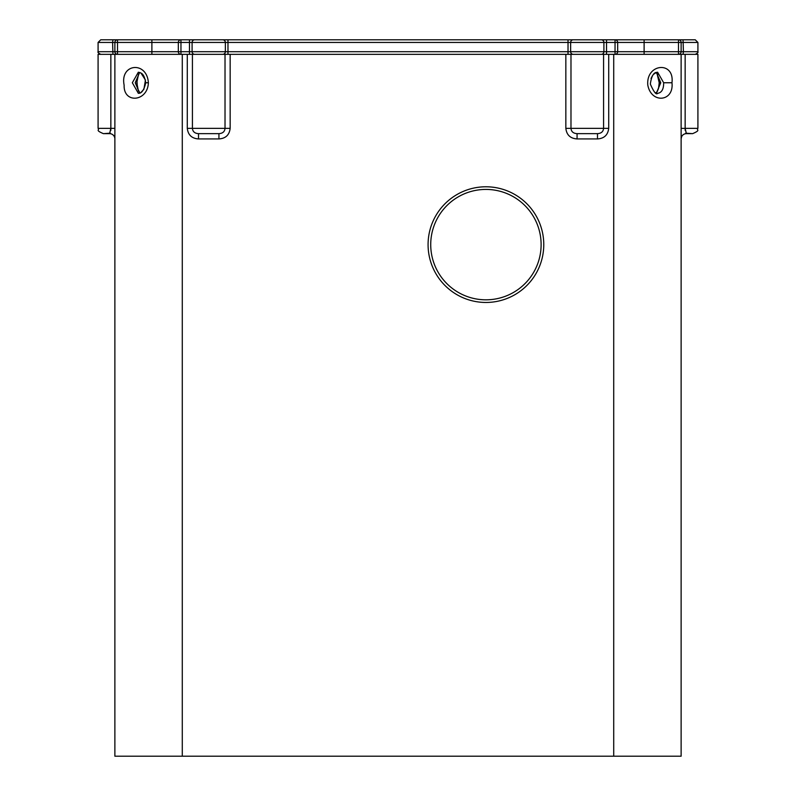 <?xml version="1.0" encoding="UTF-8"?>
<svg xmlns="http://www.w3.org/2000/svg" width="796" height="796" viewBox="0 0 796 796"><rect width="100%" height="100%" fill="white"/><g stroke="black" fill="none" stroke-linecap="round" stroke-linejoin="round"><path stroke-width="1.19" d="M182.284 54.337L187.289 54.337L187.289 128.355C188.065 134.962 191.796 138.484 198.512 138.932L218.93 138.932L218.93 133.648C222.691 133.42 224.721 131.658 225.019 128.355L230.153 128.355L230.153 54.337L565.847 54.337L565.847 128.355C566.613 134.962 570.354 138.484 577.07 138.932L597.488 138.932L597.488 133.648C601.239 133.42 603.268 131.658 603.577 128.355L608.711 128.355L608.711 54.337L681.127 54.337L681.127 756.2L114.873 756.2L114.873 54.337L182.284 54.337L182.284 756.2M148.374 82.754C146.971 60.735 119.738 63.441 124.126 85.132C123.42 104.017 147.767 101.739 148.374 82.754L145.748 82.754C143.837 71.68 140.006 73.113 138.345 72.187L132.335 82.754L138.345 93.331C137.688 92.664 142.693 96.117 145.748 82.754M139.618 72.426L135.24 82.754L139.618 93.082M656.382 93.082L660.76 82.754L656.362 72.426M657.596 72.187L663.665 82.754C663.715 89.182 661.705 92.704 657.645 93.331C656.262 95.132 653.815 92.047 650.332 84.068C652.372 69.541 657.695 73.073 657.596 72.187M671.973 82.754C674.68 60.765 645.845 63.411 647.805 85.122C651.307 104.017 674.142 101.739 671.973 82.754L663.665 82.754M110.793 130.504L110.853 128.365L109.589 133.648L103.381 133.648L110.316 133.171M114.873 138.922L114.873 138.932A5.283 5.283 0 0 0 109.589 133.648L103.381 133.648L109.589 133.648M114.873 54.337L110.853 54.337L110.853 128.355L114.873 128.355M110.853 128.355L98.087 128.355L98.087 54.337L110.853 54.337M230.153 54.337L225.019 54.337L225.019 128.355L192.423 128.355L192.423 54.337L187.289 54.337M198.512 138.932L198.512 133.648C194.751 133.42 192.722 131.658 192.423 128.355L187.289 128.355M198.512 133.648L218.93 133.648M577.07 138.932L577.07 133.648C573.309 133.42 571.279 131.658 570.981 128.355L570.981 54.337L565.847 54.337M608.711 54.337L603.577 54.337L603.577 128.355L565.847 128.355M577.07 133.648L597.488 133.648M570.981 54.337L603.577 54.337M685.207 130.504L685.147 128.355L686.411 133.648L692.62 133.648L685.684 133.171M681.127 128.355L685.147 128.415M686.411 133.648A5.283 5.283 0 0 0 681.127 138.932L681.575 136.822M685.147 54.337L697.913 54.337L697.913 128.355L685.147 128.355L685.147 54.337L681.127 54.337M192.423 54.337L225.019 54.337M430.726 244.621A55.193 55.193 0 0 0 513.519 292.421A55.193 55.193 0 0 0 513.519 196.821A55.193 55.193 0 0 0 430.726 244.621M151.887 54.337L151.887 51.7L117.519 51.7L117.519 54.337A2.647 2.647 0 0 1 114.873 51.7L98.087 51.7C97.52 52.267 98.406 53.153 100.734 54.337M180.961 54.337A2.647 2.647 0 0 1 178.324 51.7L151.887 51.7L151.887 42.447L178.324 42.447L178.324 51.7L180.961 51.7L180.961 54.337M114.873 39.8L117.519 39.8L117.519 51.7L114.873 51.7L114.873 42.447L151.887 42.447L151.887 39.8L100.734 39.8L98.087 42.447L112.594 42.447L112.952 54.337M644.113 54.337L644.113 51.7L617.676 51.7A2.647 2.647 0 0 1 615.039 54.337L615.039 51.7L180.961 51.7L180.961 42.447L189.478 42.447L189.478 54.337M683.048 54.337L683.406 51.7L681.127 51.7A2.647 2.647 0 0 1 678.481 54.337L678.481 51.7L644.113 51.7L644.113 42.447L697.913 42.447L695.266 39.8L151.887 39.8M189.478 39.8L189.478 42.447L615.039 42.447L615.039 39.8A2.647 2.647 0 0 1 617.676 42.447L617.676 51.7L615.039 51.7L615.039 42.447L644.113 42.447L644.113 39.8M681.127 51.7L678.481 51.7L678.481 39.8A2.647 2.647 0 0 1 681.127 42.447L681.127 51.7M178.324 42.447L180.961 42.447L180.961 39.8A2.647 2.647 0 0 0 178.324 42.447A2.647 2.647 0 0 1 180.961 39.8A2.647 2.647 0 0 0 178.324 42.447A2.647 2.647 0 0 1 180.961 39.8M681.127 39.8L691.823 39.8M112.952 39.8L112.594 42.447L114.873 42.447A2.647 2.647 0 0 1 117.519 39.8M615.039 39.8A2.647 2.647 0 0 1 617.676 42.447A2.647 2.647 0 0 0 615.039 39.8M428.079 244.621A57.839 57.839 0 0 0 485.928 302.46A57.839 57.839 0 0 0 543.768 244.621A57.839 57.839 0 0 0 485.928 186.781A57.839 57.839 0 0 0 428.079 244.621M218.93 138.932C225.646 138.484 229.387 134.962 230.153 128.355M613.716 756.2L613.716 54.337M597.488 138.932C604.194 138.494 607.935 134.962 608.711 128.355M138.494 74.336L136.793 82.754L138.404 90.993M656.053 72.555L657.038 73.58L659.207 82.754L660.76 82.754M194.712 54.337A2.647 2.617 -90 0 1 192.095 51.7L192.095 42.447A2.647 2.617 90 0 1 194.712 39.8M222.731 54.337A2.647 2.617 -90 0 0 225.358 51.7L225.358 42.447A2.647 2.617 90 0 0 222.731 39.8M227.974 54.337L227.974 39.8M568.026 54.337L568.026 39.8M573.269 54.337A2.647 2.617 -90 0 1 570.642 51.7L570.642 42.447A2.647 2.617 90 0 1 573.269 39.8M601.288 54.337A2.647 2.617 -90 0 0 603.905 51.7L603.905 42.447A2.647 2.617 90 0 0 601.288 39.8M606.522 54.337L606.522 39.8M695.266 54.337C697.595 53.153 698.48 52.267 697.913 51.7L683.406 51.7L683.048 39.8M139.937 92.953L137.449 88.386L136.922 80.187L138.992 73.531L139.937 72.555M651.029 78.446L652.422 75.759M653.665 74.257L656.073 72.575L657.745 74.824M659.207 82.754L658.481 88.635L656.949 92.057L655.655 92.764M656.063 92.953L657.596 90.993M141.061 92.326L143.897 89.261L145.439 80.038L141.041 73.172M98.087 128.355C99.928 130.355 94.674 129.887 103.381 133.648C94.674 129.887 99.928 130.355 98.087 128.355M697.913 128.355C696.072 130.355 701.326 129.887 692.62 133.648C701.326 129.887 696.072 130.355 697.913 128.355M681.127 138.803L681.187 138.126M98.087 51.7L98.087 42.447L100.734 39.8M697.913 51.7L697.913 42.447L695.266 39.8"/></g></svg>
